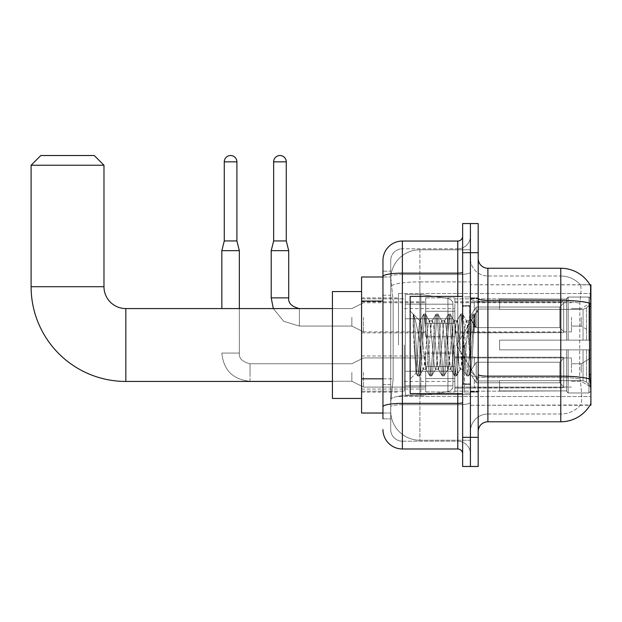 <?xml version="1.0" encoding="UTF-8"?>
<svg xmlns="http://www.w3.org/2000/svg" width="622" height="622" viewBox="0 0 622 622"><rect width="100%" height="100%" fill="white"/><g stroke="black" fill="none" stroke-linecap="round" stroke-linejoin="round"><path stroke-width="0.47" stroke-dasharray="3.11 2.33" d="M590.9 345.008L590.9 293.506L590.9 345.008M398.5 345.008L398.5 293.506L398.5 345.008M590.9 317.313L590.9 331.891L590.9 317.313M581.181 317.313L581.181 326.06L581.181 317.313M590.9 372.508L590.9 357.93L590.9 372.508M581.181 372.508L581.181 363.761L581.181 372.508M425.712 317.313L425.712 336.751L425.712 317.313M361.576 317.313L361.576 332.863L361.576 317.313M425.712 372.508L425.712 391.946L425.712 372.508M361.576 372.508L361.576 355.971L361.576 372.508M454.861 317.313L454.861 336.751L454.861 317.313M454.861 372.508L454.861 391.946L454.861 372.508M571.462 317.313L571.462 331.891L571.462 317.313M571.462 372.508L571.462 357.93L571.462 372.508M382.958 378.814L393.158 378.814L390.849 401.369L393.158 378.814L393.158 301.079L393.158 378.814L361.576 378.814L361.576 413.031L390.795 413.031L390.725 411.088A29.148 29.148 0 0 0 419.881 440.236L470.411 440.236L470.411 394.62L470.411 440.236L419.881 440.236L419.881 394.62L419.881 440.236A29.148 29.148 0 0 1 390.725 411.088L390.725 405.155L390.795 413.031L382.958 413.031M390.849 401.369L390.725 405.155L390.849 401.369M590.014 284.884A34.008 34.008 0 0 0 589.944 284.767L580.334 284.767L589.944 284.767A34.008 34.008 0 0 1 590.014 284.884C590.597 286.47 590.472 292.55 589.633 303.139C590.472 292.573 590.597 286.485 590.014 284.884L470.411 284.767L590.9 284.767L590.9 405.256L470.411 405.256L470.411 284.767L470.411 405.256L590.115 404.969C591.094 402.434 591.094 395.079 590.115 382.903C591.094 395.063 591.094 402.418 590.115 404.969A34.008 34.008 0 0 1 560.78 421.778L487.897 421.778L487.897 268.245A9.719 9.719 0 0 1 478.186 258.527L478.186 298.677L478.186 258.527M361.576 345.008L361.576 398.453L361.576 345.008M470.411 249.78L470.411 394.62L470.411 249.78L419.881 249.78L470.411 249.78M390.772 277.389L393.158 301.079L390.772 277.389A29.148 29.148 0 0 1 419.881 249.78A29.148 29.148 0 0 0 390.772 277.389A29.148 29.148 0 0 1 419.881 249.78L419.881 281.898L470.411 281.898L419.881 281.898L419.881 249.78M382.958 295.248L390.725 295.248L390.725 384.645L390.725 271.161L390.725 295.248L382.958 295.248L382.958 384.645L382.958 276.992L390.795 276.992L361.576 276.992L361.576 378.814M478.186 345.008L478.186 392.14L478.186 345.008M470.411 345.008L470.411 393.112L470.411 345.008M464.58 345.008L464.58 393.112L464.58 345.008M580.59 382.903C582.021 395.063 582.021 402.418 580.59 404.969A26.233 26.233 0 0 1 560.78 414.003L487.897 414.003L487.897 382.903L487.897 414.003L560.78 414.003A26.233 26.233 0 0 0 580.59 404.969C582.021 402.426 582.021 395.079 580.59 382.903L579.65 374.467L579.859 303.139C581.111 292.581 581.306 286.493 580.443 284.884A26.233 26.233 0 0 0 560.78 276.02A26.233 26.233 0 0 1 580.443 284.884C581.306 286.478 581.111 292.565 579.859 303.139L579.65 374.467L580.59 382.903M487.897 268.245L560.78 268.245L560.78 300.364A34.008 5.909 180 0 1 589.633 303.139L589.493 374.467L590.115 382.903M470.411 382.903L470.411 298.677L470.411 382.903M478.186 431.489L478.186 298.677L478.186 431.489A9.719 9.719 0 0 1 487.897 421.778M470.411 258.527L470.411 298.677L470.411 258.527A17.494 17.494 0 0 0 487.897 276.02A17.494 17.494 0 0 1 470.411 258.527A17.494 17.494 0 0 0 487.897 276.02L487.897 377.507A17.494 3.04 0 0 1 470.411 374.467A17.494 3.04 0 0 0 487.897 377.507L487.897 276.02L560.78 276.02L487.897 276.02M470.411 252.695L470.411 223.547L478.186 223.547L478.186 252.695L470.411 252.695L470.411 223.547L462.636 223.547L462.636 252.695L470.411 252.695L470.411 437.32L470.411 252.695M462.636 252.695L462.636 466.477L470.411 466.477L470.411 437.32L470.411 466.477L478.186 466.477L478.186 252.695M470.411 431.489A17.494 17.494 0 0 1 487.897 414.003A17.494 17.494 0 0 0 470.411 431.489A17.494 17.494 0 0 1 487.897 414.003M382.958 418.863L390.725 418.863L382.958 418.863L382.958 384.645L390.725 384.645L390.725 418.863L390.725 384.645L382.958 384.645M382.958 429.545A19.438 19.438 0 0 0 402.387 448.983L402.387 441.208A11.662 11.662 0 0 1 390.725 429.545L390.725 276.533L390.725 429.545A11.662 11.662 0 0 0 402.387 441.208L457.776 441.208L457.776 410.116L457.776 448.983A4.859 4.859 0 0 1 462.636 453.842L462.636 236.181L462.636 453.842M470.411 410.116L470.411 272.312L470.411 410.116M462.636 345.008L462.636 393.594L462.636 345.008M470.411 236.181L470.411 272.312L470.411 236.181A12.634 12.634 0 0 1 457.776 248.808A12.634 12.634 0 0 0 470.411 236.181A12.634 12.634 0 0 1 457.776 248.808L457.776 441.208L402.387 441.208L402.387 404.712L457.776 404.712A12.634 2.193 0 0 0 470.411 402.52A12.634 2.193 0 0 1 457.776 404.712L457.776 248.808L402.387 248.808L457.776 248.808M462.636 272.312A4.859 0.847 -0 0 1 457.776 273.159L402.387 273.159A19.438 3.374 180 0 0 382.958 276.533L382.958 271.161L390.725 271.161L382.958 271.161L382.958 406.741A19.438 3.374 180 0 1 402.387 403.367L402.387 241.041A19.438 19.438 0 0 0 382.958 260.47A19.438 19.438 0 0 1 402.387 241.041L457.776 241.041A4.859 4.859 0 0 0 462.636 236.181A4.859 4.859 0 0 1 457.776 241.041L457.776 410.116L457.776 404.712L402.387 404.712L402.387 248.808L402.387 274.504L457.776 274.504A12.634 2.193 0 0 0 470.411 272.312A12.634 2.193 0 0 1 457.776 274.504L402.387 274.504L402.387 410.116L402.387 403.367L457.776 403.367A4.859 0.847 0 0 0 462.636 402.52M402.387 448.983L457.776 448.983M382.958 406.741L382.958 410.116M390.725 260.47L390.725 276.533L390.725 260.47A11.662 11.662 0 0 1 402.387 248.808A11.662 11.662 0 0 0 390.725 260.47A11.662 11.662 0 0 1 402.387 248.808M470.411 453.842A12.634 12.634 0 0 0 457.776 441.208A12.634 12.634 0 0 1 470.411 453.842A12.634 12.634 0 0 0 457.776 441.208M462.636 393.594L410.162 393.594L410.162 296.422L410.162 379.016L410.162 296.422L462.636 296.422M413.202 324.63L413.202 314.087C415.138 318.122 417.37 327.778 419.881 343.064L419.881 320.719L419.881 343.064C417.37 327.778 415.138 318.122 413.202 314.087L414.104 345.008L413.202 324.63L416.686 371.832L417.479 375.781L416.686 371.832L413.202 324.63M419.881 320.781L410.162 311L419.788 320.874L423.652 314.234L422.851 318.184L418.738 371.832L417.712 375.983L419.251 375.983L418.225 371.832L414.112 318.184L413.319 314.234L414.112 318.184L418.225 371.832L419.485 375.781L417.712 375.983L418.738 371.832L422.851 318.184L423.885 314.04L419.881 320.781C419.236 322.468 418.614 330.546 418.015 345.008L416.064 373.122L414.104 345.008L416.064 373.122L410.162 379.016L416.064 373.122L418.015 345.008C418.614 330.546 419.236 322.468 419.881 320.781L419.881 320.781C420.97 321.387 422.043 329.466 423.108 345.008C422.043 329.466 420.97 321.387 419.881 320.781M435.454 345.008L433.394 323.969L432.072 320.968L431.341 323.969L427.221 366.047L425.899 369.048L423.108 345.008L425.168 366.047L425.899 369.048L429.818 375.781L429.024 371.832L424.912 318.184L423.885 314.04L425.425 314.04L424.398 318.184L420.285 371.832L419.485 375.781L423.403 369.048L422.081 366.047L420.029 345.008L422.081 366.047L423.108 369.305L426.194 369.305L429.818 375.781L429.024 371.832L424.912 318.184L423.885 314.04L425.425 314.04L424.398 318.184L420.285 371.832L419.485 375.781L423.108 369.305L426.194 369.305L427.221 366.047L431.341 323.969L432.072 320.968L435.991 314.234L435.198 318.184L431.077 371.832L429.818 375.781L431.598 375.983L430.564 371.832L426.451 318.184L425.425 314.04L429.577 320.968L428.255 323.969L424.142 366.047L423.403 369.048L424.142 366.047L428.255 323.969L429.281 320.719L432.368 320.719L435.991 314.234L435.198 318.184L431.077 371.832L430.051 375.983L431.598 375.983L430.564 371.832L426.451 318.184L425.658 314.234L429.281 320.719L432.368 320.719L433.394 323.969L437.507 366.047L438.238 369.048L435.454 345.008M432.368 345.008L429.577 320.968L430.307 323.969L434.42 366.047L435.454 369.305L434.42 366.047L432.368 345.008M447.793 345.008L445.733 323.969L444.411 320.968L443.68 323.969L439.567 366.047L438.238 369.048L442.156 375.781L441.363 371.832L437.25 318.184L435.991 314.234L437.764 314.04L436.737 318.184L432.624 371.832L431.598 375.983L435.75 369.048L438.533 369.305L442.156 375.781L441.363 371.832L437.25 318.184L436.224 314.04L437.764 314.04L436.737 318.184L432.624 371.832L431.831 375.781L435.454 369.305L438.533 369.305L439.567 366.047L443.68 323.969L444.411 320.968L448.33 314.234L447.537 318.184L443.424 371.832L442.156 375.781L443.937 375.983L442.911 371.832L438.79 318.184L437.764 314.04L441.915 320.968L440.594 323.969L436.481 366.047L435.75 369.048L436.481 366.047L440.594 323.969L441.62 320.719L444.707 320.719L448.33 314.234L447.537 318.184L443.424 371.832L442.39 375.983L443.937 375.983L442.911 371.832L438.79 318.184L437.997 314.234L441.62 320.719L444.707 320.719L445.733 323.969L449.846 366.047L450.585 369.048L447.793 345.008M444.707 345.008L442.646 323.969L441.915 320.968L442.646 323.969L446.767 366.047L447.793 369.305L446.767 366.047L444.707 345.008M460.132 345.008L458.08 323.969L456.75 320.968L456.019 323.969L451.906 366.047L450.585 369.048L454.503 375.781L453.702 371.832L449.589 318.184L448.33 314.234L450.103 314.04L449.076 318.184L444.963 371.832L443.937 375.983L448.089 369.048L450.88 369.305L454.503 375.781L453.702 371.832L449.589 318.184L448.563 314.04L450.103 314.04L449.076 318.184L444.963 371.832L444.17 375.781L447.793 369.305L450.88 369.305L451.906 366.047L456.019 323.969L456.75 320.968L460.669 314.234L459.876 318.184L455.763 371.832L454.503 375.781L456.276 375.983L455.25 371.832L451.137 318.184L450.103 314.04L454.254 320.968L452.933 323.969L448.82 366.047L448.089 369.048L448.82 366.047L452.933 323.969L453.959 320.719L457.046 320.719L460.669 314.234L459.876 318.184L455.763 371.832L454.736 375.983L456.276 375.983L455.25 371.832L451.137 318.184L450.336 314.234L453.959 320.719L457.046 320.719L458.08 323.969L462.193 366.047L462.923 369.048L460.132 345.008M457.046 345.008L454.993 323.969L454.254 320.968L454.993 323.969L459.106 366.047L460.132 369.305L459.106 366.047L457.046 345.008M468.467 323.3L468.467 333.96L466.601 320.968L465.272 323.969L461.159 366.047L460.132 369.305L463.219 369.305L466.842 375.781L466.049 371.832L461.936 318.184L460.902 314.04L462.449 314.04L461.415 318.184L457.302 371.832L456.276 375.983L460.428 369.048L463.219 369.305L466.842 375.781L466.049 371.832L461.936 318.184L460.902 314.04L462.449 314.04L461.415 318.184L457.302 371.832L456.509 375.781L460.428 369.048L461.159 366.047L465.272 323.969L466.306 320.719L468.467 320.719L468.467 333.96L471.009 371.839L472.961 345.008C473.707 324.342 474.438 314.18 475.146 314.507L475.146 327.522L470.652 318.534L468.467 323.3L464.245 366.047L463.219 369.305L464.245 366.047L468.467 320.719L470.652 318.534L468.467 323.3M474.92 314.265L473.762 318.184L469.649 371.832L468.615 375.983L467.588 371.832L463.476 318.184L462.449 314.04L466.601 320.968L468.467 320.719L470.652 318.534L475.146 327.522L474.275 318.184L473.241 314.04L472.215 318.184L468.102 371.832L466.842 375.781L468.615 375.983L467.588 371.832L463.476 318.184L462.682 314.234L466.601 320.968L467.332 323.969L471.009 371.839L472.961 345.008C473.707 324.342 474.438 314.18 475.146 314.507L475.146 327.522L474.275 318.184L473.241 314.04L472.215 318.184L468.102 371.832L467.075 375.983L468.848 375.781L469.649 371.832L473.762 318.184L474.788 314.04L475.146 314.507L478.186 311L474.92 314.265M361.576 398.453L332.428 398.453L361.576 398.453L332.428 398.453L332.428 291.562L332.428 398.453L332.428 291.562L332.428 398.453L332.428 291.562L332.428 398.453L332.428 308.574L125.838 308.574L125.838 381.449A94.738 94.738 0 0 1 31.1 286.711L31.1 165.242L103.975 165.242L31.1 165.242L103.975 165.242L31.1 165.242L103.975 165.242L31.1 165.242L103.975 165.242L94.264 155.523L40.819 155.523L94.264 155.523L103.975 165.242L103.975 286.711L103.975 165.242L94.264 155.523L40.819 155.523L31.1 165.242L40.819 155.523L94.264 155.523L40.819 155.523L94.264 155.523L40.819 155.523L31.1 165.242L31.1 286.711L31.1 165.242M361.576 291.562L332.428 291.562L361.576 291.562L332.428 291.562L332.428 345.008L332.428 308.574L125.838 308.574A21.863 21.863 0 0 1 103.975 286.711L103.975 165.242M499.559 340.148L499.559 345.008L499.559 340.148L583.055 340.148L499.559 340.148L566.611 340.148L566.611 298.622L566.611 340.148L568.166 340.148L568.166 297.059L568.166 340.148L499.559 340.148L499.559 349.867L566.611 349.867L566.611 390.911L566.611 349.867L499.559 349.867L499.559 340.148L499.559 349.867L499.559 340.148L590.9 340.148L590.9 299.011L590.9 340.148L588.956 340.148L588.956 297.059L588.956 340.148L568.166 340.148L590.9 340.148L590.9 303.513L590.9 340.148L499.559 340.148L566.611 340.148L566.611 298.622L566.611 299.112L499.559 298.855L566.611 299.112L566.611 340.148L566.611 298.622L568.166 297.059L566.611 298.622L566.611 340.148L568.166 340.148L568.166 297.059L588.956 297.059L568.166 297.059L568.166 340.148L499.559 340.148L499.559 349.867L590.9 349.867L590.9 391.005L590.9 349.867L588.956 349.867L588.956 392.964L590.9 391.005L588.956 392.964L588.956 349.867L568.166 349.867L568.166 392.964L588.956 392.964L568.166 392.964L568.166 349.867L566.611 349.867L566.611 391.401L568.166 392.964L566.611 391.401L566.611 349.867L590.9 349.867L590.9 391.005L590.9 386.511L586.492 382.071L583.055 380.633L586.492 382.071L590.9 386.511L590.9 349.867L499.559 349.867L566.611 349.867L566.611 390.911L499.559 391.168L566.611 390.911L566.611 391.401L566.611 349.867L499.559 349.867L499.559 340.148L499.559 349.867L499.559 340.148L590.9 340.148L590.9 299.011L588.956 297.059L590.9 299.011L590.9 340.148L588.956 340.148L588.956 297.059L588.956 340.148L568.166 340.148L590.9 340.148L590.9 303.513L586.492 307.952L590.9 303.513L590.9 340.148L499.559 340.148L566.611 340.148L566.611 298.622L566.611 299.112L499.559 299.112L499.559 309.383L583.055 309.383L499.559 309.383L499.559 298.855L566.611 299.112L566.611 340.148L566.611 298.622L568.166 297.059L566.611 298.622L566.611 340.148L568.166 340.148L568.166 297.059L588.956 297.059L568.166 297.059L568.166 340.148L499.559 340.148L499.559 349.867L590.9 349.867L590.9 391.005L590.9 349.867L588.956 349.867L588.956 392.964L590.9 391.005L588.956 392.964L588.956 349.867L568.166 349.867L568.166 392.964L588.956 392.964L568.166 392.964L568.166 349.867L566.611 349.867L566.611 391.401L568.166 392.964L566.611 391.401L566.611 349.867L590.9 349.867L590.9 391.005L590.9 386.511L586.492 382.071L583.055 380.633L499.559 380.633L583.055 380.633L586.492 382.071L590.9 386.511L590.9 349.867L499.559 349.867L566.611 349.867L566.611 390.911L499.559 390.911L499.559 380.633L499.559 391.168L566.611 390.911L566.611 391.401L566.611 349.867L499.559 349.867L499.559 340.148L499.559 349.867L499.559 340.148L590.9 340.148L590.9 299.011L588.956 297.059L590.9 299.011L590.9 340.148L588.956 340.148L588.956 297.059L588.956 340.148L568.166 340.148L590.9 340.148L590.9 303.513L586.492 307.952L583.055 309.383L586.492 307.952L590.9 303.513L590.9 340.148L499.559 340.148L566.611 340.148L566.611 298.622L566.611 299.112L499.559 299.112L499.559 309.383L583.055 309.383L499.559 309.383L499.559 298.855L566.611 299.112L566.611 340.148L566.611 298.622L568.166 297.059L566.611 298.622L566.611 340.148L568.166 340.148L568.166 297.059L588.956 297.059L568.166 297.059L568.166 340.148L499.559 340.148L499.559 349.867L590.9 349.867L590.9 391.005L590.9 349.867L588.956 349.867L588.956 392.964L590.9 391.005L588.956 392.964L588.956 349.867L568.166 349.867L568.166 392.964L588.956 392.964L568.166 392.964L568.166 349.867L566.611 349.867L566.611 391.401L568.166 392.964L566.611 391.401L566.611 349.867L590.9 349.867L590.9 391.005L590.9 386.511L586.492 382.071L583.055 380.633L499.559 380.633L583.055 380.633L586.492 382.071L590.9 386.511L590.9 349.867L499.559 349.867L566.611 349.867L566.611 390.911L499.559 390.911L499.559 380.633L499.559 391.168L566.611 390.911L566.611 349.867L499.559 349.867L499.559 340.148M454.861 345.008L454.861 391.168L454.861 345.008M404.331 345.008L404.331 391.168L404.331 345.008M405.303 318.775L405.303 395.538L405.303 371.248L452.917 371.248L452.917 385.819L452.917 304.197L452.917 318.775L405.303 318.775L405.303 385.819L405.303 371.248L452.917 371.248L452.917 385.819L452.917 304.197L452.917 318.775L405.303 318.775L405.303 395.538L405.303 371.248L452.917 371.248L452.917 385.819L452.917 304.197L452.917 318.775L405.303 318.775L405.303 385.819L405.303 371.248L420.853 371.248L420.853 294.478L420.853 318.775L405.303 318.775L405.303 294.478L405.303 395.538L405.303 371.248L452.917 371.248L452.917 385.819L452.917 304.197L452.917 318.775L405.303 318.775L405.303 385.819L405.303 371.248L452.917 371.241L452.917 385.834L405.303 385.819L405.303 371.248L452.917 371.248L452.917 385.834L405.303 385.819L405.303 294.478L405.303 395.538L405.303 371.248L420.853 371.248L420.853 294.478L420.853 318.775L405.303 318.775L452.917 318.775L420.853 318.775L420.853 294.478L420.853 318.775L447.926 318.775L447.926 298.42L447.926 391.603L447.926 371.248L452.917 371.248L452.917 385.834L405.303 385.819L452.917 385.819C453.073 388.493 451.409 390.414 447.926 391.603L447.926 371.248L452.917 371.248L452.917 385.834C453.073 388.493 451.409 390.414 447.926 391.603L447.926 371.248L420.853 371.248L420.853 395.538L420.853 294.478L420.853 395.538L420.853 371.248L447.926 371.248L447.926 391.603L420.853 395.538L405.303 395.538L420.853 395.538L447.926 391.603C451.409 390.414 453.073 388.493 452.917 385.834C453.073 388.493 451.409 390.414 447.926 391.603L420.853 395.538L405.303 395.538L420.853 395.538L447.926 391.603L447.926 298.42C451.409 299.61 453.073 301.53 452.917 304.189L405.303 304.197L452.917 304.197L405.303 304.197L452.917 304.197L452.917 318.775L405.303 318.775M125.838 381.449A94.738 94.738 0 0 1 31.1 286.711L103.975 286.711L31.1 286.711A94.738 94.738 0 0 0 125.838 381.449L332.428 381.449M332.428 308.574L125.838 308.574A21.863 21.863 0 0 1 103.975 286.711L31.1 286.711M583.055 309.383L586.492 307.952L583.055 309.383L499.559 309.383L583.055 309.383L586.492 307.952L590.9 303.513L590.9 299.011L588.956 297.059L590.9 299.011L590.9 303.513L586.492 307.952L583.055 309.383L499.559 309.383L499.559 299.112L499.559 309.383L583.055 309.383L586.492 307.952L590.9 303.513L590.9 340.148L590.9 299.011L590.9 340.148L588.956 340.148L588.956 297.059L588.956 340.148L568.166 340.148L590.9 340.148L590.9 299.011L588.956 297.059L568.166 297.059L566.611 299.112L568.166 297.059L588.956 297.059L590.9 299.011L590.9 303.513L586.492 307.952L583.055 309.383L583.055 340.148L590.9 340.148L583.055 340.148L583.055 309.383M125.838 308.574A21.863 21.863 0 0 1 103.975 286.711M499.559 380.633L583.055 380.633L499.559 380.633L499.559 390.911L499.559 380.633L583.055 380.633L586.492 382.071L583.055 380.633L499.559 380.633L499.559 391.168L566.611 390.911L499.559 390.911L499.559 380.633M499.559 309.383L499.559 298.855L566.611 299.112L499.559 299.112L499.559 309.383M566.611 349.867L566.611 391.401L568.166 392.964L588.956 392.964L590.9 391.005L590.9 349.867L590.9 391.005L588.956 392.964L588.956 349.867L588.956 392.964L568.166 392.964L568.166 349.867L568.166 392.964L566.611 391.401L566.611 349.867L568.166 349.867L566.611 349.867M566.611 390.911L566.611 391.401L566.611 390.911M588.956 349.867L568.166 349.867L588.956 349.867M590.9 349.867L590.9 391.005L590.9 386.511L586.492 382.071L590.9 386.511L590.9 349.867L586.492 349.867L590.9 349.867M583.055 349.867L499.559 349.867L499.559 345.008L499.559 349.867L583.055 349.867L583.055 380.633L583.055 349.867M452.917 318.775L447.926 318.775L447.926 298.42L420.853 294.478L405.303 294.478L420.853 294.478L447.926 298.42C451.409 299.61 453.073 301.53 452.917 304.189L452.917 318.775L452.917 304.189C453.073 301.53 451.409 299.61 447.926 298.42L420.853 294.478L405.303 294.478L420.853 294.478L447.926 298.42C451.409 299.61 453.073 301.53 452.917 304.189L452.917 318.775M236.904 161.844L224.278 161.844A6.313 6.313 0 0 1 230.591 155.523A6.313 6.313 0 0 1 236.904 161.844L236.904 240.939L224.278 240.939L230.591 240.939L224.278 240.939L221.844 250.658L239.338 250.658L221.844 250.658L221.844 308.574M563.695 372.508L563.695 387.778L474.298 387.778L563.695 387.778L563.695 386.791L559.808 382.794L559.808 372.508L559.808 382.794L563.695 386.791L563.695 387.778L474.298 388.058L474.298 379.373L476.242 382.794L559.808 382.794L476.242 382.794L476.242 362.222L474.298 365.65L476.242 362.222L559.808 362.222L476.242 362.222L474.298 365.65L474.298 357.238L563.695 357.238L563.695 387.778L563.695 358.225L559.808 362.222L563.695 358.225L563.695 386.791L559.808 382.794L559.808 362.222L559.808 382.794L563.695 386.791L563.695 387.778L563.695 372.508L563.695 387.778L474.298 388.058L474.298 379.373L474.298 387.778L474.298 379.373L476.242 382.794L474.298 379.373L476.242 382.794L476.242 362.222L559.808 362.222L476.242 362.222L476.242 372.508L476.242 362.222L474.298 365.65L474.298 356.958L474.298 365.65L474.298 357.238L563.695 357.238L563.695 358.225L559.808 362.222L563.695 358.225L563.695 386.791L563.695 357.238L563.695 372.508L563.695 357.238L474.298 357.238L563.695 357.238L563.695 372.508M363.52 372.508L363.52 387.086L363.52 372.508M351.858 372.508L351.858 381.255L351.858 372.508M239.338 308.574L239.338 353.078L221.844 353.078L239.338 353.078L221.844 353.078L239.338 353.078L239.338 250.658L221.844 250.658M224.278 161.844L224.278 240.939M454.861 378.58L454.861 353.078L454.861 391.946L454.861 378.58L425.712 378.58L454.861 378.58L454.861 366.444L425.712 366.444L425.712 353.078L425.712 366.444L454.861 366.444L454.861 391.946L454.861 378.58L425.712 378.58L425.712 391.946L425.712 378.58L454.861 378.58M425.712 366.444L425.712 391.946L425.712 353.078L425.712 366.444L454.861 366.444L425.712 366.444L425.712 378.58L425.712 366.444M476.242 382.794L559.808 382.794L476.242 382.794L476.242 372.508L476.242 382.794M559.808 372.508L559.808 362.222L559.808 372.508M286.268 240.939L286.268 161.844L273.641 161.844L286.268 161.844A6.313 6.313 0 0 0 279.954 155.523A6.313 6.313 0 0 0 273.641 161.844A6.313 6.313 0 0 1 279.954 155.523A6.313 6.313 0 0 1 286.268 161.844L286.268 240.939L273.641 240.939L286.268 240.939L273.641 240.939L279.954 240.939L273.641 240.939L271.208 250.658L288.701 250.658L271.208 250.658L288.701 250.658L271.208 250.658L271.208 297.884L271.208 250.658L288.701 250.658L288.701 297.884L288.701 250.658L286.268 240.939L288.701 250.658M563.695 317.313L563.695 332.591L474.298 332.591L563.695 332.591L563.695 331.596L559.808 327.6L559.808 317.313L559.808 327.6L563.695 331.596L563.695 332.591L474.298 332.863L474.298 324.179L476.242 327.6L559.808 327.6L476.242 327.6L476.242 307.035L474.298 310.456L476.242 307.035L559.808 307.035L476.242 307.035L474.298 310.456L474.298 302.043L563.695 302.043L563.695 332.591L563.695 303.038L559.808 307.035L563.695 303.038L563.695 331.596L559.808 327.6L559.808 307.035L559.808 327.6L563.695 331.596L563.695 332.591L474.298 332.591L563.695 332.591L563.695 303.038L559.808 307.035L476.242 307.035L559.808 307.035L563.695 303.038L563.695 332.591L563.695 317.313L563.695 331.596L559.808 327.6L476.242 327.6L474.298 324.179L474.298 332.863L474.298 324.179L476.242 327.6L476.242 307.035L474.298 310.456L476.242 307.035L559.808 307.035L559.808 317.313L559.808 307.035L476.242 307.035L476.242 317.313L476.242 307.035L476.242 317.313L476.242 307.035L474.298 310.456L474.298 301.771L474.298 310.456L474.298 302.043L563.695 302.043L563.695 303.038L559.808 307.035L563.695 303.038L563.695 332.591L474.298 332.863L474.298 324.179L474.298 332.591L474.298 324.179L476.242 327.6L559.808 327.6L559.808 317.313L559.808 327.6L563.695 331.596L563.695 302.043L563.695 317.313L563.695 302.043L474.298 301.771L474.298 310.456L474.298 302.043L563.695 302.043L563.695 317.313L563.695 302.043L474.298 302.043L563.695 302.043L563.695 317.313M363.52 317.313L363.52 331.891L363.52 317.313M351.858 317.313L351.858 326.06L351.858 317.313M286.268 161.844L273.641 161.844L273.641 240.939L271.208 250.658M454.861 323.386L454.861 297.884L454.861 336.751L454.861 323.386L425.712 323.386L454.861 323.386L454.861 311.249L425.712 311.249L425.712 297.884L425.712 311.249L454.861 311.249L454.861 336.751L454.861 323.386L425.712 323.386L425.712 336.751L425.712 323.386L454.861 323.386L454.861 311.249L425.712 311.249L425.712 336.751L425.712 323.386L454.861 323.386L454.861 336.751L454.861 323.386L425.712 323.386L425.712 336.751L425.712 297.884L425.712 311.249L454.861 311.249L454.861 297.884L454.861 323.386M476.242 327.6L476.242 317.313L476.242 327.6L474.298 324.179L476.242 327.6L559.808 327.6L476.242 327.6L476.242 317.313L476.242 327.6M273.641 161.844L273.641 240.939M425.712 311.249L425.712 297.884L425.712 311.249L454.861 311.249L425.712 311.249L425.712 323.386L425.712 311.249M559.808 317.313L559.808 307.035L559.808 317.313M419.881 394.62A29.148 5.062 180 0 0 391.082 398.896A29.148 5.062 180 0 1 419.881 394.62L470.411 394.62L419.881 394.62L419.881 281.898L419.881 394.62M590.9 374.467L589.493 374.467M590.9 306.444L589.493 306.444M391.487 285.817A29.148 5.062 180 0 1 419.881 281.898A29.148 5.062 180 0 0 391.487 285.817M390.725 411.088A29.148 29.148 0 0 0 419.881 440.236M382.958 301.079L361.576 301.079M478.186 298.677A9.719 1.687 0 0 0 487.897 300.364L560.78 300.364L560.78 414.003L560.78 276.02A26.233 26.233 0 0 1 580.443 284.884A26.233 26.233 0 0 0 560.78 276.02L560.78 301.717A26.233 4.556 180 0 1 579.859 303.139A26.233 4.556 180 0 0 560.78 301.717L560.78 377.507A26.233 4.556 180 0 1 580.015 378.969A26.233 4.556 180 0 0 560.78 377.507L560.78 421.778M589.734 378.969A34.008 5.909 180 0 0 560.78 376.154L487.897 376.154A9.719 1.687 0 0 1 478.186 374.467M478.186 437.32L462.636 437.32M560.78 301.717L487.897 301.717A17.494 3.04 0 0 1 470.411 298.677A17.494 3.04 0 0 0 487.897 301.717L560.78 301.717M560.78 377.507L487.897 377.507L560.78 377.507M457.776 393.594L457.776 296.422M402.387 274.504A11.662 2.022 180 0 0 390.725 276.533A11.662 2.022 180 0 1 402.387 274.504M402.387 404.712A11.662 2.022 180 0 0 390.725 406.741A11.662 2.022 180 0 1 402.387 404.712M402.387 441.208A11.662 11.662 0 0 1 390.725 429.545M469.439 345.008L469.439 306.141L469.439 345.008M463.608 345.008L463.608 383.875L463.608 345.008M586.492 349.867L586.492 382.071L586.492 349.867M586.492 307.952L586.492 340.148L586.492 307.952M447.926 318.775L447.926 298.42L447.926 318.775M250.028 381.239L250.028 363.761L250.028 381.255L351.858 381.255L363.52 387.086L425.712 387.086L363.52 387.086L351.858 381.255L250.028 381.255C232.931 379.568 223.539 370.168 221.844 353.078C223.539 370.168 232.931 379.568 250.028 381.255M250.028 372.508L250.028 363.761L250.028 372.508M273.315 308.574L283.756 321.325L299.392 326.06L351.858 326.06L363.52 331.891L351.858 326.06L299.392 326.06L283.756 321.325L273.315 308.574L283.756 321.325L299.392 326.06L299.392 308.574L299.392 326.06L299.392 308.574L299.392 326.06L351.858 326.06L363.52 331.891L425.712 331.891M288.701 297.884L271.208 297.884M299.392 308.574L351.858 308.574L363.52 302.743L351.858 308.574L299.392 308.574L299.392 317.313L299.392 308.574L351.858 308.574L363.52 302.743L425.712 302.743M398.5 293.506L590.9 293.506L398.5 293.506M571.462 308.574L581.181 308.574L571.462 308.574L581.181 308.574L590.9 302.743M581.181 363.761L590.9 357.93L581.181 363.761L571.462 363.761L581.181 363.761M361.576 301.771L425.712 301.771M361.576 355.971L425.712 355.971L361.576 355.971M425.712 297.884L454.861 297.884L425.712 297.884M425.712 353.078L454.861 353.078L425.712 353.078M454.861 302.743L571.462 302.743M454.861 357.93L571.462 357.93L454.861 357.93M361.576 297.884L398.5 297.884L361.576 297.884M361.576 392.14L398.5 392.14L361.576 392.14M571.462 381.255L581.181 381.255L590.9 387.086L581.181 381.255L571.462 381.255M571.462 326.06L581.181 326.06L571.462 326.06L581.181 326.06L590.9 331.891M454.861 387.086L571.462 387.086L454.861 387.086M454.861 331.891L571.462 331.891M425.712 391.946L454.861 391.946L425.712 391.946M425.712 336.751L454.861 336.751L425.712 336.751M361.576 389.045L425.712 389.045L361.576 389.045M361.576 332.863L425.712 332.863M398.5 396.509L590.9 396.509L398.5 396.509M470.411 297.884L478.186 297.884L470.411 297.884M464.58 393.112L470.411 393.112L464.58 393.112M470.411 305.659L464.58 305.659L470.411 305.659M470.411 384.365L464.58 384.365L470.411 384.365M464.58 296.912L470.411 296.912L464.58 296.912M470.411 392.14L478.186 392.14L470.411 392.14M462.636 306.141L470.411 306.141L462.636 306.141M462.636 383.875L470.411 383.875L462.636 383.875M470.411 391.65L478.186 391.65L470.411 391.65M463.608 306.141L469.439 306.141L470.411 305.169L469.439 306.141L463.608 306.141L462.636 305.169M463.608 383.875L469.439 383.875L470.411 384.847L469.439 383.875L463.608 383.875L462.636 384.847M471.009 371.847L478.186 379.016L471.009 371.847M470.411 298.366L478.186 298.366L470.411 298.366M473.241 314.04L474.788 314.04L473.241 314.04M471.173 371.785L468.848 375.781L471.173 371.785M469.991 319.428L473.008 314.234L469.991 319.428M415.9 373.068L417.479 375.781L415.9 373.068M456.579 345.008L478.186 309.056L499.559 309.056L478.186 309.056L499.559 309.056L478.186 309.056L456.579 345.008L478.186 380.959L499.559 380.959L478.186 380.959L499.559 380.959L478.186 380.959L456.579 345.008L478.186 309.056L456.579 345.008L478.186 380.959L456.579 345.008M454.861 391.168L499.559 391.168L454.861 391.168M404.331 381.449L454.861 381.449L404.331 381.449M361.576 391.168L404.331 391.168L361.576 391.168M361.576 298.855L404.331 298.855L361.576 298.855M404.331 308.574L454.861 308.574L404.331 308.574M454.861 298.855L499.559 298.855L454.861 298.855M454.861 388.058L474.298 388.058L454.861 388.058M469.82 372.508L474.298 365.052L469.82 372.508L474.298 379.964L469.82 372.508M239.338 353.078C238.747 358.256 242.308 361.825 250.028 363.761L351.858 363.761L363.52 357.93L425.712 357.93L363.52 357.93L351.858 363.761L250.028 363.761C242.308 361.825 238.747 358.256 239.338 353.078M236.904 240.939L239.338 250.658M454.861 356.958L474.298 356.958L454.861 356.958M454.861 332.863L474.298 332.863M474.298 324.77L469.82 317.313L474.298 309.865L469.82 317.313L474.298 324.77L469.82 317.313L474.298 309.865M454.861 301.771L474.298 301.771"/><path stroke-width="0.93" d="M487.897 421.778L560.78 421.778A34.008 34.008 0 0 0 590.115 404.969L590.9 405.256L590.9 284.767L590.014 284.884A34.008 34.008 0 0 0 560.78 268.245A34.008 34.008 0 0 1 589.944 284.767A34.008 34.008 0 0 0 560.78 268.245L487.897 268.245A9.719 9.719 0 0 1 478.186 258.527A9.719 9.719 0 0 0 487.897 268.245L487.897 421.778A9.719 9.719 0 0 0 478.186 431.489M382.958 418.863L382.958 276.533L382.958 276.992L361.576 276.992L361.576 413.031L382.958 413.031M470.411 437.32L470.411 466.477L478.186 466.477L478.186 437.32L470.411 437.32L470.411 466.477L462.636 466.477L462.636 437.32L470.411 437.32L470.411 252.695L470.411 437.32M462.636 437.32L462.636 223.547L470.411 223.547L470.411 252.695L470.411 223.547L478.186 223.547L478.186 437.32M590.115 382.903L589.493 374.467L589.633 303.139A34.008 5.909 180 0 0 560.78 300.364L560.78 268.245A34.008 34.008 0 0 1 590.014 284.884M457.776 296.422L457.776 273.159L402.387 273.159A19.438 3.374 180 0 0 382.958 276.533L382.958 260.47A19.438 19.438 0 0 1 402.387 241.041L402.387 448.983L457.776 448.983L457.776 393.594M402.387 241.041L457.776 241.041A4.859 4.859 0 0 0 462.636 236.181M382.958 295.248L382.958 260.47M382.958 410.116L382.958 384.645M462.636 453.842A4.859 4.859 0 0 0 457.776 448.983M402.387 448.983A19.438 19.438 0 0 1 382.958 429.545M462.636 296.422L410.162 296.422L410.162 393.594L462.636 393.594M332.428 381.449L125.838 381.449A94.738 94.738 0 0 1 31.1 286.711L31.1 165.242L40.819 155.523L94.264 155.523L103.975 165.242L31.1 165.242M125.838 381.449L125.838 308.574A21.863 21.863 0 0 1 103.975 286.711L103.975 165.242M361.576 291.562L332.428 291.562L332.428 398.453L361.576 398.453M236.904 240.939L224.278 240.939L224.278 161.844A6.313 6.313 0 0 1 230.591 155.523A6.313 6.313 0 0 1 236.904 161.844L236.904 240.939L239.338 250.658L239.338 308.574M221.844 308.574L221.844 250.658L239.338 250.658M286.268 240.939L273.641 240.939L273.641 161.844A6.313 6.313 0 0 1 279.954 155.523A6.313 6.313 0 0 1 286.268 161.844L286.268 240.939L288.701 250.658L288.701 297.884C288.11 303.07 291.671 306.63 299.392 308.574C291.671 306.63 288.11 303.07 288.701 297.884C288.11 303.07 291.671 306.63 299.392 308.574M288.701 297.884L271.208 297.884L271.208 250.658L288.701 250.658M590.9 306.444L589.493 306.444M590.9 374.467L589.493 374.467M382.958 301.079L361.576 301.079M382.958 378.814L361.576 378.814M560.78 421.778L560.78 300.364L487.897 300.364A9.719 1.687 0 0 1 478.186 298.677M589.734 378.969A34.008 5.909 180 0 0 560.78 376.154L487.897 376.154A9.719 1.687 -0 0 1 478.186 374.467M478.186 252.695L462.636 252.695M462.636 402.52A4.859 0.847 0 0 1 457.776 403.367L402.387 403.367A19.438 3.374 180 0 0 382.958 406.741M462.636 272.312A4.859 0.847 0 0 1 457.776 273.159L457.776 241.041M31.1 286.711L103.975 286.711M224.278 161.844L236.904 161.844M273.641 161.844L286.268 161.844M463.608 306.141L462.636 305.169M463.608 383.875L462.636 384.847M332.428 308.574L125.838 308.574M224.278 240.939L221.844 250.658M271.208 297.884L273.315 308.574M273.641 240.939L271.208 250.658"/></g></svg>
